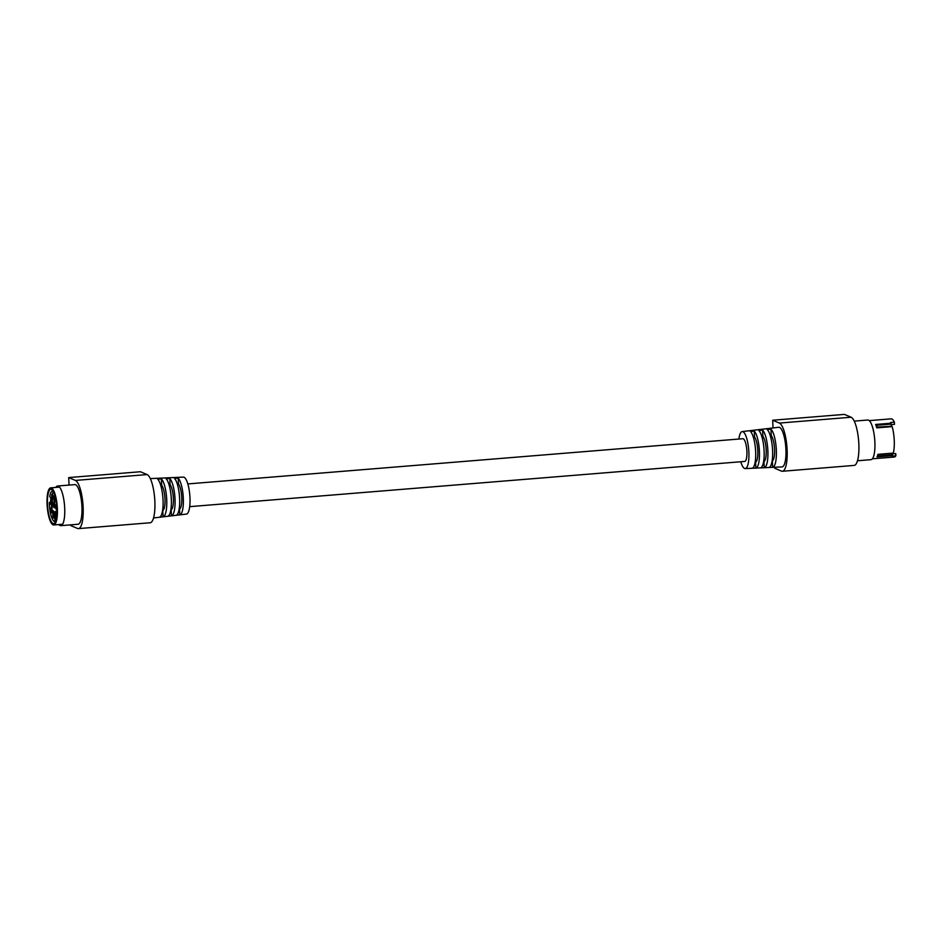 <?xml version="1.0" encoding="UTF-8"?>
<svg xmlns="http://www.w3.org/2000/svg" width="943" height="943" viewBox="0 0 943 943"><rect width="100%" height="100%" fill="white"/><g stroke="black" fill="none" stroke-linecap="round" stroke-linejoin="round"><path stroke-width="1.41" d="M774.733 467.245L774.781 468.258L781.476 471.099A24.259 6.507 -94.7 0 0 782.395 471.264A24.259 6.507 -94.7 0 0 787.028 448.243A24.259 6.507 -94.7 0 0 779.378 423.077L772.682 420.236L773.024 427.945M772.682 420.236L844.409 414.39L851.105 417.23A24.259 6.507 -94.7 0 1 858.755 442.408A24.259 6.507 -94.7 0 1 854.122 465.418L782.395 471.264M740.762 461.752A18.554 4.974 -94.7 0 0 745.206 468.577L781.995 466.915A19.886 5.328 -94.7 0 0 785.92 449.41A19.886 5.328 -94.7 0 0 778.765 427.273L742.2 431.588A18.554 4.974 -94.7 0 0 738.911 439.037M854.252 421.12L867.772 420.024A19.886 5.328 85.3 0 1 874.88 442.173A19.886 5.328 85.3 0 1 871.002 459.665L857.482 460.762M745.206 468.577A18.554 4.974 -94.7 0 0 748.872 452.251A18.554 4.974 -94.7 0 0 742.2 431.588M750.51 431.54A18.801 5.045 85.3 0 1 755.649 451.732A18.801 5.045 85.3 0 1 752.113 468.247L755.85 468.082A18.931 5.08 -94.7 0 0 759.41 451.438A18.931 5.08 -94.7 0 0 754.235 431.092L750.51 431.54M758.879 430.55A19.108 5.128 85.3 0 1 764.113 451.084A19.108 5.128 85.3 0 1 760.518 467.869L764.243 467.704A19.237 5.163 -94.7 0 0 767.873 450.789A19.237 5.163 -94.7 0 0 762.604 430.114L758.879 430.55M767.26 429.56A19.402 5.21 85.3 0 1 772.588 450.436A19.402 5.21 85.3 0 1 768.91 467.492L772.647 467.327A19.544 5.245 -94.7 0 0 776.348 450.153A19.544 5.245 -94.7 0 0 770.973 429.124L767.26 429.56M769.264 428.393L765.539 428.829M760.895 429.383L757.17 429.819M752.526 430.373L748.801 430.81M755.85 468.082L755.591 462.2A13.108 3.513 -94.7 0 0 757.807 450.766A13.108 3.513 -94.7 0 0 754.494 436.974L753.292 437.08M754.494 436.974L754.235 431.092M772.647 467.327L772.364 460.832A13.108 3.513 -94.7 0 0 774.568 449.398A13.108 3.513 -94.7 0 0 771.256 435.607L770.278 435.69M771.256 435.607L770.973 429.124M764.243 467.704L763.971 461.516A13.108 3.513 -94.7 0 0 766.188 450.082A13.108 3.513 -94.7 0 0 762.875 436.291L761.791 436.385M762.875 436.291L762.604 430.114M872.369 458.817L894.235 457.037A19.155 5.139 85.3 0 0 895.85 455.811L895.756 453.607L892.455 453.878M891.182 424.621L894.483 424.35L894.377 422.158A19.155 5.139 85.3 0 0 891.842 418.975A19.155 5.139 85.3 0 0 891.123 418.845L869.257 420.625M877.226 427.085L891.948 426.236L876.79 427.863A19.155 5.139 -94.7 0 0 875.623 424.468L890.994 423.218A19.155 5.139 85.3 0 0 890.652 422.452L894.377 422.158M890.994 423.218L891.159 424.091L876.566 425.281L876.742 425.894L875.623 424.468M891.241 425.941L891.159 424.091M891.948 426.236L892.161 426.613A19.155 5.139 85.3 0 1 893.316 453.1L878.416 454.502M892.432 453.371L892.408 455.61A19.155 5.139 85.3 0 1 892.125 456.106L895.85 455.811M878.039 455.398L877.037 456.86A19.155 5.139 -94.7 0 0 877.945 454.349L893.316 453.1M189.684 506.65L744.675 461.433A11.399 3.053 -94.7 0 0 746.856 450.624A11.399 3.053 -94.7 0 0 743.261 438.79A11.399 3.053 -94.7 0 0 742.825 438.719L187.834 483.924M52.961 523.4A17.174 4.609 -94.7 0 0 53.621 523.518A17.174 4.609 -94.7 0 0 56.898 507.228A17.174 4.609 -94.7 0 0 51.476 489.405A17.174 4.609 -94.7 0 0 50.828 489.287A17.174 4.609 -94.7 0 0 47.551 505.589A17.174 4.609 -94.7 0 0 52.961 523.4M51.417 487.967A18.624 4.998 -94.7 0 0 50.71 487.837A18.624 4.998 -94.7 0 0 47.15 505.519A18.624 4.998 -94.7 0 0 53.032 524.85A18.624 4.998 -94.7 0 0 53.739 524.968A18.624 4.998 -94.7 0 0 57.299 507.299A18.624 4.998 -94.7 0 0 51.417 487.967M51.782 506.969L51.912 507.888M52.278 507.652L51.712 505.919M51.782 507.263L51.382 506.297L52.089 506.403M51.995 506.403L52.183 507.664L51.617 507.346M51.794 500.273L51.818 498.611L52.513 501.24L51.865 499.13L51.794 500.273M53.35 511.778L53.409 510.764L53.633 512.214L53.94 511.53L53.704 512.426M53.727 512.202L53.94 511.53M53.904 513.027L53.704 512.073M54.953 494.545L54.494 495.287L54.588 493.826M55.248 495.57L54.871 496.03L55.071 495.44M56.981 508.843A2.57 0.684 85.3 0 1 56.545 509.668A2.57 0.684 85.3 0 1 55.637 505.931A2.57 0.684 85.3 0 1 56.132 504.54A2.57 0.684 85.3 0 1 56.769 505.554M56.604 515.031A2.57 0.684 85.3 0 1 56.108 516.422A2.57 0.684 85.3 0 1 55.201 512.674A2.57 0.684 85.3 0 1 55.696 511.295A2.57 0.684 85.3 0 1 56.604 515.031M52.219 511.412A2.57 0.684 85.3 0 1 51.724 512.792A2.57 0.684 85.3 0 1 50.816 509.055A2.57 0.684 85.3 0 1 51.311 507.664A2.57 0.684 85.3 0 1 52.219 511.412M54.199 516.646A2.57 0.684 85.3 0 1 53.704 518.025A2.57 0.684 85.3 0 1 52.796 514.277A2.57 0.684 85.3 0 1 53.291 512.898A2.57 0.684 85.3 0 1 54.199 516.646M54.847 506.462A2.57 0.684 85.3 0 1 54.352 507.853A2.57 0.684 85.3 0 1 53.445 504.104A2.57 0.684 85.3 0 1 53.928 502.725A2.57 0.684 85.3 0 1 54.847 506.462M55.295 499.719A2.57 0.684 85.3 0 1 54.8 501.11A2.57 0.684 85.3 0 1 53.881 497.362A2.57 0.684 85.3 0 1 54.376 495.983A2.57 0.684 85.3 0 1 55.295 499.719M53.079 497.928A2.57 0.684 85.3 0 1 52.584 499.307A2.57 0.684 85.3 0 1 51.676 495.57A2.57 0.684 85.3 0 1 52.171 494.179A2.57 0.684 85.3 0 1 53.079 497.928M52.655 504.705A2.57 0.684 85.3 0 1 52.171 506.085A2.57 0.684 85.3 0 1 51.252 502.348A2.57 0.684 85.3 0 1 51.747 500.957A2.57 0.684 85.3 0 1 52.655 504.705M56.108 519.829L54.93 517.86L54.694 521.526A15.277 4.102 85.3 0 1 49.354 502.466L50.427 504.269L50.816 498.258L49.743 496.454A15.277 4.102 85.3 0 1 52.384 491.067A15.277 4.102 85.3 0 1 53.279 491.338M56.061 500.238L56.25 501.334M55.401 516.882L56.002 518.308L56.156 517.283L56.05 518.968L55.79 517.471M55.613 517.978L55.59 516.375M54.553 503.279L54.022 500.851L54.553 503.279M52.478 493.26L52.773 492.635M55.566 521.455L54.694 521.526M54.812 502.254L54.152 501.075M54.67 494.049L54.659 494.898M56.556 503.479L56.238 502.878M50.545 502.371L49.354 502.466M52.69 493.943L52.572 493.165M69.028 485.079L68.698 477.582L75.393 480.423A24.259 6.507 85.3 0 1 83.043 505.589A24.259 6.507 85.3 0 1 78.41 528.61A24.259 6.507 85.3 0 1 77.491 528.445L70.796 525.605L70.76 524.85M78.41 528.61L150.137 522.764A24.259 6.507 85.3 0 0 154.77 499.743A24.259 6.507 85.3 0 0 147.12 474.577L140.424 471.736L68.698 477.582M58.855 524.556A19.886 5.328 -94.7 0 0 60.824 525.664L78.057 524.249A19.886 5.328 -94.7 0 0 81.935 506.756A19.886 5.328 -94.7 0 0 74.827 484.608L57.594 486.01A19.886 5.328 -94.7 0 0 55.837 487.425M60.824 525.664A19.886 5.328 -94.7 0 0 64.702 508.159A19.886 5.328 -94.7 0 0 57.594 486.01M150.326 478.596L183.378 477.111A18.554 4.974 85.3 0 1 189.967 497.774A18.554 4.974 85.3 0 1 186.396 514.088L153.532 517.966M157.67 479.079A19.544 5.245 85.3 0 1 163.033 500.108A19.544 5.245 85.3 0 1 159.332 517.283L163.056 516.847A19.402 5.21 -94.7 0 0 166.722 499.79A19.402 5.21 -94.7 0 0 161.394 478.914L157.67 479.079M166.062 478.702A19.237 5.163 85.3 0 1 171.331 499.389A19.237 5.163 85.3 0 1 167.701 516.293L171.426 515.856A19.108 5.128 -94.7 0 0 175.021 499.071A19.108 5.128 -94.7 0 0 169.799 478.537L166.062 478.702M174.455 478.325A18.931 5.08 85.3 0 1 179.63 498.67A18.931 5.08 85.3 0 1 176.07 515.302L179.795 514.866A18.801 5.045 -94.7 0 0 183.319 498.352A18.801 5.045 -94.7 0 0 178.192 478.16L174.455 478.325M169.799 478.537L170.058 484.584L169.021 484.667M179.135 509.161L179.547 509.126A13.108 3.513 -94.7 0 0 181.751 497.68A13.108 3.513 -94.7 0 0 178.439 483.9L177.296 483.995M179.547 509.126L179.795 514.866M178.192 478.16L178.439 483.9M170.86 509.833L171.154 509.809A13.108 3.513 -94.7 0 0 173.371 498.364A13.108 3.513 -94.7 0 0 170.058 484.584M171.154 509.809L171.426 515.856M161.394 478.914L161.677 485.268L160.734 485.339M162.585 510.505L162.774 510.493A13.108 3.513 -94.7 0 0 164.99 499.047A13.108 3.513 -94.7 0 0 161.677 485.268M162.774 510.493L163.056 516.847M779.378 423.077L851.105 417.23M878.357 454.514L893.174 453.312M892.408 455.61L877.037 456.86M892.161 426.613L876.79 427.863M878.499 454.443L877.909 456.035L892.502 454.844M147.12 474.577L75.393 480.423M877.308 427.356L876.66 425.458M50.71 487.837L59.562 487.118M53.739 524.968L62.58 524.249M53.079 491.008L52.384 491.067"/></g></svg>
